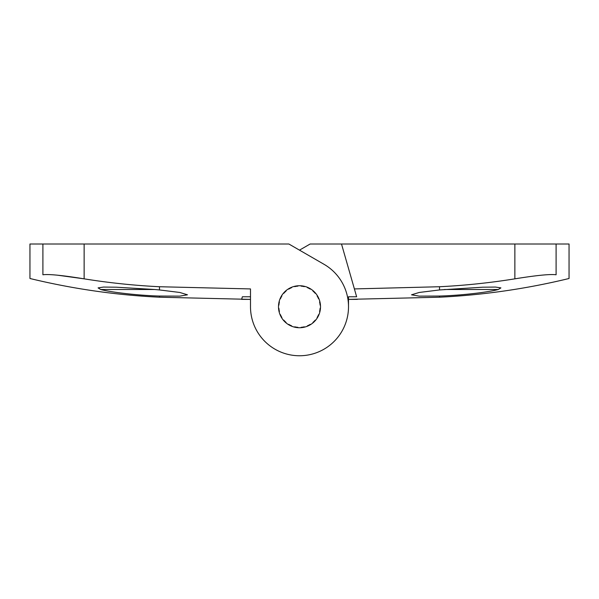 <?xml version="1.0" encoding="UTF-8"?>
<svg xmlns="http://www.w3.org/2000/svg" width="599" height="599" viewBox="0 0 599 599"><rect width="100%" height="100%" fill="white"/><g stroke="black" fill="none" stroke-linecap="round" stroke-linejoin="round"><path stroke-width="0.9" d="M159.476 289.946L179.827 292.469L187.48 294.813L179.842 296.131L159.476 296.048C137.65 295.464 110.253 292.14 100.699 289.504L98.079 287.887L100.699 289.504L154.602 289.504L159.476 289.946L159.476 286.734L250.494 288.928L250.494 306.733A49.006 49.006 0 0 0 345.563 323.475A49.006 49.006 0 0 0 323.969 264.271L288.86 244.003L29.95 244.003L29.95 278.498C72.531 288.823 115.712 295.06 159.476 297.209L159.476 296.048M250.494 296.775L242.363 296.767L241.614 299.373L242.363 296.767M241.614 299.373A1819.477 1819.477 0 0 0 250.494 299.38L250.494 306.733M98.079 287.887L103.507 287.071L116.378 287.198L154.602 289.504M42.903 244.003L42.903 274.776C25.615 279.763 25.615 279.763 42.903 274.776C48.676 273.983 62.416 275.338 84.137 278.842C109.07 282.855 134.183 285.483 159.476 286.734M84.137 244.003L84.137 278.842L57.511 275.188M278.498 306.733A21.002 21.002 0 0 0 310.005 324.928A21.002 21.002 0 0 0 310.005 288.546A21.002 21.002 0 0 0 278.498 306.733M320.091 308.373A20.651 20.651 0 0 1 319.589 311.54L319.926 311.622A21.002 21.002 0 0 1 318.9 314.789L318.578 314.655A20.651 20.651 0 0 1 317.118 317.507L317.418 317.695A21.002 21.002 0 0 1 315.456 320.39L315.194 320.166A20.651 20.651 0 0 1 312.925 322.427L313.157 322.696A21.002 21.002 0 0 1 310.462 324.651L310.275 324.351A20.651 20.651 0 0 1 307.422 325.811L307.557 326.133A21.002 21.002 0 0 1 304.382 327.159L304.307 326.822A20.651 20.651 0 0 1 301.14 327.324L301.17 327.675A21.002 21.002 0 0 1 297.83 327.675L297.86 327.324A20.651 20.651 0 0 1 294.693 326.822L294.618 327.159A21.002 21.002 0 0 1 291.443 326.133L291.578 325.811A20.651 20.651 0 0 1 288.725 324.351L288.538 324.651A21.002 21.002 0 0 1 285.843 322.696L286.075 322.427A20.651 20.651 0 0 1 283.806 320.166L283.544 320.39A21.002 21.002 0 0 1 281.582 317.695L281.882 317.507A20.651 20.651 0 0 1 280.422 314.655L280.1 314.789A21.002 21.002 0 0 1 279.074 311.622L279.411 311.54A20.651 20.651 0 0 1 278.909 308.373L278.565 308.403A21.002 21.002 0 0 1 278.565 305.071L278.909 305.093A20.651 20.651 0 0 1 279.411 301.933L279.074 301.851A21.002 21.002 0 0 1 280.1 298.676L280.422 298.811A20.651 20.651 0 0 1 281.882 295.958L281.582 295.779A21.002 21.002 0 0 1 283.544 293.076L283.806 293.308A20.651 20.651 0 0 1 286.075 291.039L285.843 290.777A21.002 21.002 0 0 1 288.538 288.815L288.725 289.115A20.651 20.651 0 0 1 291.578 287.662L291.443 287.333A21.002 21.002 0 0 1 294.618 286.307L294.693 286.644A20.651 20.651 0 0 1 297.86 286.142L297.83 285.798A21.002 21.002 0 0 1 301.17 285.798L301.14 286.142A20.651 20.651 0 0 1 304.307 286.644L304.382 286.307A21.002 21.002 0 0 1 307.557 287.333L307.422 287.662A20.651 20.651 0 0 1 310.275 289.115L310.462 288.815A21.002 21.002 0 0 1 313.157 290.777L312.925 291.039A20.651 20.651 0 0 1 315.194 293.308L315.456 293.076A21.002 21.002 0 0 1 317.418 295.779L317.118 295.958A20.651 20.651 0 0 1 318.578 298.811L318.9 298.676A21.002 21.002 0 0 1 319.926 301.851L319.589 301.933A20.651 20.651 0 0 1 320.091 305.093L320.435 305.071A21.002 21.002 0 0 1 320.435 308.403L320.091 308.373M357.386 299.373A1819.477 1819.477 0 0 1 348.506 299.38L348.506 306.733L348.506 296.775L356.637 296.767L354.391 288.92L439.524 286.734C464.779 285.483 489.885 282.855 514.863 278.842C536.599 275.338 550.339 273.983 556.097 274.776C573.385 279.763 573.385 279.763 556.097 274.776L556.097 244.003L341.505 244.003L354.391 288.92M439.524 296.048L419.165 296.131L411.52 294.813L419.173 292.469L439.524 289.946L482.614 287.198L495.5 287.071L500.914 287.887L498.301 289.504C488.821 292.14 461.395 295.449 439.524 296.048L439.524 297.209L348.506 299.38M299.5 250.142L310.14 244.003L341.505 244.003M439.524 297.209C483.288 295.06 526.469 288.823 569.05 278.498L569.05 244.003L556.097 244.003M498.301 289.504L444.398 289.504M439.524 286.734L439.524 289.946M514.863 278.842L514.863 244.003M159.476 297.209L250.494 299.38"/></g></svg>
